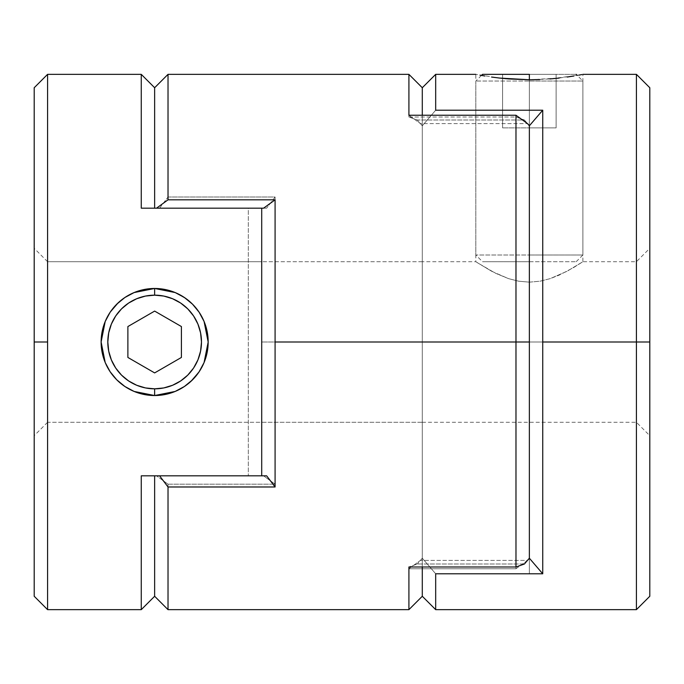 <?xml version="1.0" encoding="UTF-8"?>
<svg xmlns="http://www.w3.org/2000/svg" width="684" height="684" viewBox="0 0 684 684"><rect width="100%" height="100%" fill="white"/><g stroke="black" fill="none" stroke-linecap="round" stroke-linejoin="round"><path stroke-width="0.51" stroke-dasharray="3.42 2.56" d="M529.356 81.037L529.356 74.351L576.193 74.351L502.595 74.351L529.356 74.351L529.356 81.037L582.888 81.037L529.356 81.037L529.356 261.707L529.356 255.012L582.888 255.012L529.356 255.012L529.356 81.037L582.888 81.037L475.825 81.037L529.356 81.037L529.356 255.012L582.888 255.012L529.356 255.012L529.356 81.037L475.825 81.037L529.356 81.037L529.356 79.754L529.356 81.037M529.356 261.707L576.193 261.707L482.519 261.707L529.356 261.707L529.356 255.012L475.825 255.012L529.356 255.012L475.825 255.012L529.356 255.012L529.356 261.707L482.519 261.707L529.356 261.707M482.519 74.351L556.118 74.351L556.118 127.882L529.356 127.882L529.356 74.351L529.356 127.882L556.118 127.882L556.118 74.351L556.118 127.882L556.118 74.351L502.595 74.351L502.595 127.882L529.356 127.882L529.356 74.351L529.356 127.882L502.595 127.882L502.595 74.351L502.595 127.882L502.595 74.351L529.356 74.351L482.519 74.351M556.118 127.882L502.595 127.882L556.118 127.882M636.419 342L636.419 74.351L636.419 422.293L636.419 342L422.293 342L422.293 422.293L422.293 342L636.419 342L636.419 422.293L636.419 342L529.356 342L529.356 110.21L435.682 110.21L435.682 74.351L435.682 110.21L422.293 125.796L422.293 558.204L435.682 573.79L529.356 573.79L529.356 342L636.419 342L636.419 609.649L636.419 342L422.293 342L636.419 342L636.419 261.707L636.419 342L649.8 342L636.419 342L636.419 261.707L636.419 342L649.8 342L649.8 435.682L649.8 87.732L649.8 435.682L649.8 248.318L649.8 342L636.419 342M578.801 75.137L549.885 78.951L529.356 79.754L499.619 78.079L475.825 74.351L499.619 78.079L529.356 79.754L529.356 282.15L529.356 79.754L559.102 78.07L582.888 74.351L578.809 75.137L582.888 74.351L582.888 261.707L567.13 271.232L550.261 278.602L540.155 281.184L529.356 282.15L518.583 281.192L508.494 278.619L495.37 273.173L508.537 278.636L518.626 281.201L529.356 282.15L540.086 281.201L550.184 278.627L559.238 275.105L573.62 267.564L582.888 261.707L567.079 271.257L550.184 278.627L540.086 281.201L529.356 282.15L518.626 281.201L508.537 278.636L495.396 273.19L476.91 262.425L491.616 271.24L508.494 278.619L518.583 281.192L529.356 282.15L529.356 79.754L529.356 282.15L540.155 281.184L550.261 278.602L567.13 271.232L582.888 261.707L636.419 261.707L649.8 248.318L649.8 342L649.8 248.318M422.293 261.707L261.707 261.707L261.707 420.754L261.707 208.175L263.588 208.175L261.707 208.175L261.707 342L275.088 342L275.088 197.018L168.025 197.018L159.586 208.175L154.644 208.175L266.649 208.175L261.707 208.175L261.707 475.825L261.707 261.707L261.707 422.293L261.707 420.754L261.707 422.293L422.293 422.293L422.293 261.707L422.293 422.293L422.293 261.707L422.293 422.293L422.293 342L422.293 422.293L261.707 422.293L261.707 208.175L248.318 208.175L248.318 475.825L248.318 208.175L141.263 208.175L154.644 208.175L154.644 87.732L154.644 208.175L141.263 208.175L154.644 208.175L154.644 87.732L154.644 208.175L141.263 208.175L141.263 74.351L141.263 208.175L261.707 208.175L261.707 422.293L261.707 261.707L261.707 422.293L47.581 422.293L47.581 342L47.581 609.649L47.581 261.707L261.707 261.707L47.581 261.707L47.581 342L47.581 74.351L47.581 422.293L47.581 342L34.2 342L34.2 435.682L34.2 342L47.581 342L47.581 422.293L261.707 422.293L261.707 261.707L422.293 261.707L422.293 342L422.293 261.707L422.293 342L422.293 261.707L475.825 261.707L491.616 271.24L475.825 261.707L475.825 74.351M435.682 609.649L435.682 573.79L529.356 573.79L529.356 110.21L529.356 573.79L529.356 110.21L435.682 110.21L422.293 125.796L435.682 110.21L422.293 125.796L422.293 87.732L422.293 558.204L422.293 87.732L422.293 125.796L420.412 123.59L527.475 123.59L420.412 123.59L422.293 125.796L422.293 115.237L422.293 566.985L422.293 125.796L422.293 558.204L435.682 573.79L422.293 558.204L422.293 566.985L422.293 125.796L417.351 119.999L422.293 125.796L422.293 115.237L422.293 574.611L422.293 558.204L420.412 560.41L527.475 560.41L529.356 558.204L529.356 125.796L529.356 558.204L529.356 125.796L529.356 558.204L529.356 125.796L529.356 558.204L529.356 125.796L524.414 119.999L417.351 119.999L408.912 117.015L515.975 117.015L515.975 342L275.088 342L275.088 484.178L263.588 475.825L141.263 475.825L141.263 609.649L141.263 475.825L154.644 475.825L141.263 475.825L154.644 475.825L154.644 596.268L154.644 475.825L154.644 596.268L154.644 475.825L141.263 475.825L266.649 475.825L154.644 475.825L156.525 475.825L168.025 484.178L275.088 484.178L275.088 342L515.975 342L515.975 568.763L408.912 568.763L408.912 609.649L408.912 568.763L420.412 560.41L422.293 558.204L417.351 564.001L422.293 558.204L422.293 596.268L422.293 558.204L435.682 573.79L435.682 609.649M649.8 596.268L649.8 342L649.8 596.268M121.521 375.123L128.618 380.945L136.723 385.272L145.504 387.939L154.644 388.837L154.644 395.532A53.532 53.532 0 0 0 154.669 395.532A53.532 53.532 0 0 1 154.644 395.532L154.644 388.837A46.837 46.837 0 0 0 201.481 342A46.837 46.837 0 0 0 154.644 295.163L154.644 288.468A53.532 53.532 0 0 1 208.175 342A53.532 53.532 0 0 1 154.644 395.532A53.532 53.532 0 0 0 208.175 342A53.532 53.532 0 0 0 154.644 288.468A53.532 53.532 0 0 1 154.678 288.468A53.532 53.532 0 0 0 154.644 288.468A53.532 53.532 0 0 1 154.644 288.468A53.532 53.532 0 0 0 101.112 342A53.532 53.532 0 0 0 154.644 395.532A53.532 53.532 0 0 1 101.112 342A53.532 53.532 0 0 1 154.644 288.468L154.644 295.163L145.504 296.061L136.723 298.728L128.618 303.055M207.064 352.858L208.175 342.06A53.532 53.532 0 0 0 208.175 342.009A53.532 53.532 0 0 1 208.175 342.06L207.09 331.27M121.521 308.877L115.699 315.974L111.372 324.079L108.705 332.86L107.807 342L108.705 351.14L111.372 359.921L115.699 368.026M187.767 308.877L180.67 303.055L172.565 298.728L163.784 296.061L154.644 295.163A46.837 46.837 0 0 0 107.807 342A46.837 46.837 0 0 0 154.644 388.837L163.784 387.939L172.565 385.272L180.67 380.945M187.767 375.123L193.589 368.026L197.915 359.921L200.583 351.14L201.481 342L200.583 332.86L197.915 324.079L193.589 315.974M154.644 311.092L127.882 326.55L127.882 357.45L154.644 372.908L181.405 357.45L181.405 326.55L154.644 311.092L127.882 326.55L127.882 357.45L154.644 372.908L181.405 357.45L181.405 326.55L154.644 311.092M47.581 342L34.2 342L34.2 87.732L34.2 596.268L34.2 248.318L34.2 342L47.581 342L34.2 342L47.581 342L47.581 261.707L47.581 342M133.825 391.316L143.845 394.429L150.053 395.335M120.649 383.348L124.745 386.4L116.87 379.928L120.649 383.348M113.176 375.849L116.87 379.928M107.55 367.453L110.329 372.028M103.267 357.031L105.31 362.776M102.224 331.142L101.112 341.863L102.181 352.653M110.38 311.895L105.421 320.958L103.318 326.781M129.473 294.761L124.762 297.583L118.178 302.807M138.946 290.82L133.893 292.658M150.078 288.665L143.914 289.554M144.085 289.52L144.572 289.426M133.978 292.624L135.919 291.854M124.753 297.591L131.867 293.556M117.733 303.234L124.214 297.959M113.159 308.168L116.853 304.081M109.004 314.033L110.261 312.066M104.601 323.002L105.293 321.258M101.993 332.321L102.181 331.381M102.164 352.551L102.061 352.012M101.112 342.487L101.112 341.94M105.259 362.657L104.729 361.349M110.235 371.891L109.004 369.967M116.827 379.885L113.151 375.824M131.285 390.162L124.804 386.443M136.424 392.334L133.944 391.368M144.589 394.574L144.042 394.471M165.186 394.48L164.553 394.608M175.292 391.385L173.223 392.206M165.374 394.446L159.21 395.335M179.815 389.247L177.566 390.376M192.042 380.304L185.244 385.921M195.393 376.713L192.426 379.928M203.935 362.871L205.978 357.185M200.48 369.651L199.018 371.942M198.907 372.105L203.892 362.982M204.584 361.272L203.994 362.742M207.269 351.781L207.107 352.628M207.115 331.424L207.261 332.15M206.004 326.909L203.96 321.181M204.012 321.3L204.55 322.643M199.035 312.092L200.327 314.101M192.435 304.089L196.12 308.159M198.916 311.913L201.72 316.521M185.415 298.198L191.862 303.525M177.583 293.633L184.475 297.549L191.118 302.815M173.206 291.794L175.326 292.624M175.429 292.666L165.417 289.563L159.227 288.665M164.613 289.409L165.212 289.52M196.094 308.125L192.384 304.038M184.526 386.417L191.118 381.176M170.342 393.18L175.463 391.316M34.2 342L34.2 248.318L34.2 342M408.912 74.351L408.912 117.015L408.912 74.351M168.025 197.018L168.025 74.351L168.025 197.018L275.088 197.018L266.649 208.175L159.586 208.175L168.025 197.018M524.414 564.001L417.351 564.001L408.912 566.985L417.351 564.001L524.414 564.001M168.025 609.649L168.025 484.178L168.025 609.649M261.707 342L261.707 208.175L266.649 208.175L275.088 197.018L275.088 342L261.707 342M168.025 484.178L156.525 475.825L263.588 475.825L275.088 484.178L168.025 484.178M408.912 115.237L420.412 123.59L408.912 115.237M408.912 117.015L515.975 117.015L524.414 119.999L417.351 119.999L408.912 117.015M524.414 119.999L529.356 125.796L529.356 558.204L527.475 560.41L515.975 568.763L515.975 117.015L524.414 119.999M515.975 568.763L408.912 568.763L420.412 560.41L527.475 560.41L515.975 568.763M576.193 261.707L582.888 255.012L582.888 81.037L577.262 75.42M481.451 75.42L475.825 81.037L475.825 255.012L482.519 261.707M422.293 422.293L636.419 422.293L649.8 435.682M47.581 422.293L34.2 435.682M47.581 261.707L34.2 248.318"/><path stroke-width="1.03" d="M529.356 74.351L529.356 79.754L529.356 74.351L482.519 74.351L529.356 74.351M636.419 342L649.8 342L649.8 87.732L649.8 596.268L649.8 342L636.419 342L636.419 74.351L636.419 342L542.737 342L636.419 342L636.419 609.649L636.419 342M479.929 75.137L484.87 76.01L479.929 75.137M491.531 77.044L499.611 78.07L491.531 77.044M508.862 78.959L499.611 78.07L529.356 79.754L508.862 78.959M542.737 110.21L542.737 573.79L435.682 573.79L435.682 609.649L435.682 573.79L542.737 573.79L542.737 110.21L529.356 125.796L529.356 558.204L542.737 573.79L529.356 558.204L529.356 342L515.975 342L515.975 566.985L524.414 564.001L529.356 558.204L524.414 564.001L515.975 566.985L515.975 115.237L408.912 115.237L408.912 74.351L408.912 115.237L515.975 115.237L515.975 342L275.088 342L529.356 342L529.356 558.204L529.356 125.796L529.356 342L529.356 125.796L527.475 123.59L529.356 125.796L542.737 110.21L435.682 110.21L542.737 110.21M141.263 74.351L141.263 208.175L263.588 208.175L261.707 208.175L261.707 475.825L266.649 475.825L141.263 475.825L141.263 609.649L47.581 609.649L141.263 609.649L141.263 475.825L261.707 475.825L261.707 208.175L141.263 208.175L141.263 74.351L47.581 74.351L47.581 342L34.2 342L34.2 596.268L34.2 87.732L34.2 342L47.581 342L47.581 74.351L141.263 74.351L154.644 87.732L154.644 208.175L154.644 87.732L154.644 208.175L154.644 87.732L168.025 74.351L168.025 199.822L168.025 74.351L408.912 74.351L422.293 87.732L422.293 115.237L422.293 87.732L422.293 90.168L422.293 87.732L435.682 74.351L435.682 110.21L435.682 74.351L475.825 74.351M539.847 79.549L529.356 79.754L539.847 79.549M559.127 78.07L549.876 78.951L559.127 78.07M573.85 76.01L567.224 77.035L573.85 76.01M581.853 74.556L578.809 75.137M422.293 566.985L422.293 596.268L422.293 566.985M150.053 395.335L154.644 395.532L134.124 391.445L124.873 386.486L116.776 379.834L110.15 371.763L105.191 362.494L101.112 341.983L105.199 321.489L110.158 312.229L116.784 304.158L124.898 297.497L134.115 292.564L154.644 288.468L154.644 295.163A46.837 46.837 0 0 1 201.481 342A46.837 46.837 0 0 1 154.644 388.837L154.644 395.532A53.532 53.532 0 0 1 134.098 292.572A53.532 53.532 0 0 0 154.618 395.532L154.644 388.837L145.504 387.939L136.723 385.272L128.618 380.945L121.521 375.123L115.699 368.026L111.372 359.921L108.705 351.14L107.807 342L108.705 332.86L111.372 324.079L115.699 315.974L121.521 308.877L128.618 303.055L136.723 298.728L145.504 296.061L154.644 295.163L163.784 296.061L172.565 298.728L180.67 303.055L187.767 308.877L193.589 315.974L197.915 324.079L200.583 332.86L201.481 342L200.583 351.14L197.915 359.921L193.589 368.026L187.767 375.123L180.67 380.945L172.565 385.272L163.784 387.939L154.644 388.837A46.837 46.837 0 0 1 107.807 342A46.837 46.837 0 0 1 154.644 295.163L154.644 288.468A53.532 53.532 0 0 0 134.132 292.555A53.532 53.532 0 0 1 154.61 288.468L165.417 289.563L173.206 291.794M154.669 395.532A53.532 53.532 0 0 0 165.058 394.506A53.532 53.532 0 0 1 154.669 395.532M207.261 332.15L208.175 342.06A53.532 53.532 0 0 1 184.406 386.494A53.532 53.532 0 0 0 208.175 342.06L207.132 352.491L204.071 362.563L199.13 371.771L192.469 379.885L184.389 386.503L175.138 391.453L165.083 394.506A53.532 53.532 0 0 0 184.372 386.52A53.532 53.532 0 0 1 165.1 394.497L154.644 395.532L143.845 394.429L136.424 392.334M208.175 342.009A53.532 53.532 0 0 0 207.149 331.569A53.532 53.532 0 0 1 208.175 342.009M207.132 331.501A53.532 53.532 0 0 0 204.08 321.48A53.532 53.532 0 0 1 207.132 331.501M204.071 321.446A53.532 53.532 0 0 0 192.512 304.166A53.532 53.532 0 0 1 204.071 321.446M192.469 304.123A53.532 53.532 0 0 0 165.118 289.503A53.532 53.532 0 0 1 192.469 304.123M165.058 289.494A53.532 53.532 0 0 0 154.678 288.468A53.532 53.532 0 0 1 165.058 289.494M154.644 311.092L127.882 326.55L127.882 357.45L154.644 372.908L181.405 357.45L181.405 326.55L154.644 311.092L181.405 326.55L181.405 357.45L154.644 372.908L127.882 357.45L127.882 326.55L154.644 311.092M128.618 303.055L121.521 308.877M115.699 368.026L121.521 375.123M180.67 380.945L187.767 375.123M193.589 315.974L187.767 308.877M124.804 386.443L131.285 390.162M110.346 372.053L113.176 375.849M105.353 362.879L107.55 367.453M104.729 361.349L103.267 357.031M103.318 326.781L104.601 323.002M118.178 302.807L110.38 311.895L113.159 308.168M133.816 292.684L129.473 294.761M135.919 291.854L138.946 290.82M154.567 288.468L150.078 288.665M173.223 392.206L165.374 394.446L154.644 395.532L144.153 394.488L134.124 391.445L124.873 386.486L116.776 379.834L110.15 371.763L105.191 362.494L102.147 352.482L101.112 341.983L102.147 331.535L105.199 321.489L110.158 312.229L116.784 304.158L124.898 297.497L134.115 292.564L144.17 289.503L154.644 288.468L144.085 289.52M131.867 293.556L133.808 292.692M116.93 304.004L117.733 303.234M124.214 297.959L124.753 297.591M105.293 321.258L109.004 314.033M102.164 352.551L101.112 341.863L101.993 332.321M109.004 369.967L105.353 362.888M117.263 380.313L116.827 379.885M113.151 375.824L110.363 372.07M124.745 386.4L124.06 385.938M170.342 393.18L165.186 394.48M177.566 390.376L175.48 391.308M185.244 385.921L184.526 386.417M191.118 381.176L198.89 372.139L195.393 376.713M203.883 363.007L200.48 369.651M207.064 352.858L204.584 361.272M154.644 395.532L175.138 391.453L184.389 386.503L192.469 379.885L199.13 371.771L204.071 362.563L208.175 342.034L204.08 321.463L199.138 312.229L192.495 304.149L184.381 297.489L175.164 292.555L154.644 288.468L165.092 289.494L175.164 292.555L184.381 297.489L192.495 304.149L199.138 312.229L204.08 321.463L207.141 331.535L208.175 342.034L207.269 351.781M207.107 352.628L205.978 357.185M204.55 322.643L207.115 331.424M196.094 308.125L199.035 312.092M200.327 314.101L201.72 316.521M191.862 303.525L192.435 304.089M196.12 308.159L198.916 311.913M177.583 293.633L185.415 298.198M47.581 342L47.581 609.649L47.581 342M159.227 288.665L154.712 288.468M192.384 304.038L191.118 302.815M207.09 331.27L206.004 326.909M175.463 391.316L179.815 389.247M154.712 395.532L159.21 395.335M649.8 596.268L636.419 609.649L435.682 609.649L422.293 596.268L408.912 609.649L408.912 566.985L408.912 609.649L168.025 609.649L168.025 486.982L159.586 475.825L168.025 486.982L275.088 486.982L266.649 475.825L275.088 486.982L275.088 199.822L263.588 208.175L275.088 199.822L168.025 199.822L275.088 199.822L275.088 486.982L168.025 486.982L168.025 609.649L154.644 596.268L154.644 475.825L154.644 596.268L154.644 475.825L154.644 596.268L141.263 609.649M408.912 566.985L515.975 566.985L408.912 566.985M168.025 199.822L156.525 208.175L168.025 199.822M527.475 123.59L515.975 115.237L527.475 123.59M577.262 75.42L576.193 74.351M481.451 75.42L482.519 74.351M582.888 74.351L636.419 74.351L649.8 87.732M47.581 74.351L34.2 87.732M47.581 609.649L34.2 596.268"/></g></svg>
